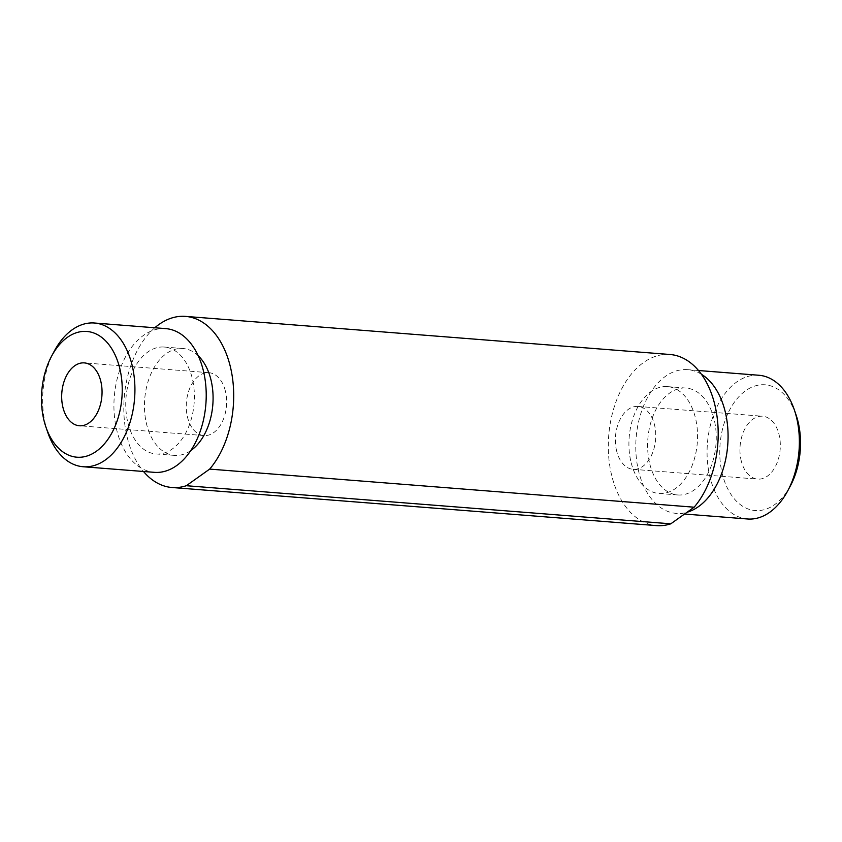 <?xml version="1.0" encoding="UTF-8"?>
<svg xmlns="http://www.w3.org/2000/svg" width="842" height="842" viewBox="0 0 842 842"><rect width="100%" height="100%" fill="white"/><g stroke="black" fill="none" stroke-linecap="round" stroke-linejoin="round"><path stroke-width="0.63" stroke-dasharray="4.21 3.16" d="M225.288 390.709A31.533 20.103 -85.5 0 0 208.911 372.69A31.533 20.103 -85.5 0 0 187.598 417.548A31.533 20.103 -85.5 0 0 203.975 435.567A31.533 20.103 -85.5 0 0 225.288 390.709M741.297 461.09A31.533 20.103 94.5 0 1 762.61 416.232A31.533 20.103 94.5 0 1 778.976 434.251A31.533 20.103 94.5 0 1 757.663 479.109A31.533 20.103 94.5 0 1 741.297 461.09M616.712 451.291A31.533 20.103 94.5 0 1 638.026 406.433A31.533 20.103 94.5 0 1 654.402 424.452A31.533 20.103 94.5 0 1 633.089 469.31A31.533 20.103 94.5 0 1 616.712 451.291M47.71 432.272A72.086 45.952 94.5 0 1 45.71 425.547A72.086 45.952 94.5 0 1 54.067 351.524M790.522 485.602A63.076 40.206 94.5 0 1 722.457 474.509A63.076 40.206 94.5 0 1 743.644 392.225A63.076 40.206 94.5 0 1 796.069 414.948M758.863 375.258A72.086 45.952 -85.5 0 0 710.153 477.793A72.086 45.952 -85.5 0 0 747.57 518.988M701.407 374.258A72.086 45.952 -85.5 0 0 687.577 369.659A72.086 45.952 -85.5 0 0 638.857 472.183A72.086 45.952 -85.5 0 0 676.273 513.378A72.086 45.952 -85.5 0 0 687.04 512.262M649.898 464.331A53.614 34.175 -85.5 0 0 677.726 494.959A53.614 34.175 -85.5 0 0 713.963 418.706A53.614 34.175 -85.5 0 0 686.135 388.067A53.614 34.175 -85.5 0 0 649.898 464.331M631.205 462.858A53.614 34.175 -85.5 0 0 659.044 493.496A53.614 34.175 -85.5 0 0 695.271 417.243A53.614 34.175 -85.5 0 0 667.443 386.604A53.614 34.175 -85.5 0 0 631.205 462.858M669.969 354.493A85.821 54.709 -85.5 0 0 611.966 476.561A85.821 54.709 -85.5 0 0 656.518 525.608M154.812 327.759A85.821 54.709 -85.5 0 0 127.479 438.471A85.821 54.709 -85.5 0 0 143.508 471.488M198.228 355.787A53.614 34.175 -85.5 0 0 182.956 348.504A53.614 34.175 -85.5 0 0 146.729 424.757A53.614 34.175 -85.5 0 0 174.557 455.396A53.614 34.175 -85.5 0 0 190.776 450.586M128.037 423.294A53.614 34.175 -85.5 0 0 155.865 453.933A53.614 34.175 -85.5 0 0 192.102 377.669A53.614 34.175 -85.5 0 0 164.274 347.041A53.614 34.175 -85.5 0 0 128.037 423.294M165.727 328.622A72.086 45.952 -85.5 0 0 117.006 431.157A72.086 45.952 -85.5 0 0 154.423 472.341M208.911 372.69L84.337 362.891M638.026 406.433L762.61 416.232M684.557 514.03L676.273 513.378M677.726 494.959L659.044 493.496M174.557 455.396L155.865 453.933M182.956 348.504L164.274 347.041M686.135 388.067L667.443 386.604M698.492 370.512L687.577 369.659M633.089 469.31L757.663 479.109M203.975 435.567L79.39 425.768"/><path stroke-width="1.26" d="M100.703 380.91A31.533 20.103 -85.5 0 0 84.337 362.891A31.533 20.103 -85.5 0 0 63.024 407.749A31.533 20.103 -85.5 0 0 79.39 425.768A31.533 20.103 -85.5 0 0 100.703 380.91M44.173 421.168A63.076 40.206 -85.5 0 0 45.931 427.052A63.076 40.206 -85.5 0 0 98.356 449.775A63.076 40.206 -85.5 0 0 119.543 367.491A63.076 40.206 -85.5 0 0 51.478 356.398A63.076 40.206 -85.5 0 0 44.173 421.168M51.478 356.398L54.067 351.524A72.086 45.952 94.5 0 1 94.43 323.012A72.086 45.952 94.5 0 1 131.847 364.207A72.086 45.952 94.5 0 1 83.137 466.742A72.086 45.952 94.5 0 1 47.71 432.272L45.931 427.052M794.29 409.728L796.069 414.948A63.076 40.206 94.5 0 1 797.827 420.832A63.076 40.206 94.5 0 1 790.522 485.602L787.933 490.476A72.086 45.952 -85.5 0 0 796.29 416.453A72.086 45.952 -85.5 0 0 794.29 409.728A72.086 45.952 -85.5 0 0 758.863 375.258L698.492 370.512M684.557 514.03L747.57 518.988A72.086 45.952 -85.5 0 0 787.933 490.476M687.04 512.262A72.086 45.952 -85.5 0 0 724.994 410.843A72.086 45.952 -85.5 0 0 701.407 374.258M143.508 471.488A85.821 54.709 -85.5 0 0 172.031 487.507L656.518 525.608A85.821 54.709 -85.5 0 0 670.8 523.819L694.145 507.2A85.821 54.709 -85.5 0 0 714.521 403.528A85.821 54.709 -85.5 0 0 669.969 354.493L185.482 316.392A85.821 54.709 -85.5 0 0 154.812 327.759M694.145 507.2L209.669 469.099A85.821 54.709 -85.5 0 0 230.034 365.439A85.821 54.709 -85.5 0 0 185.482 316.392M190.776 450.586A53.614 34.175 -85.5 0 0 210.795 379.142A53.614 34.175 -85.5 0 0 198.228 355.787M83.137 466.742L154.423 472.341A72.086 45.952 -85.5 0 0 203.143 369.817A72.086 45.952 -85.5 0 0 165.727 328.622L94.43 323.012M209.669 469.099L186.324 485.718L670.8 523.819M172.031 487.507A85.821 54.709 -85.5 0 0 186.324 485.718"/></g></svg>
